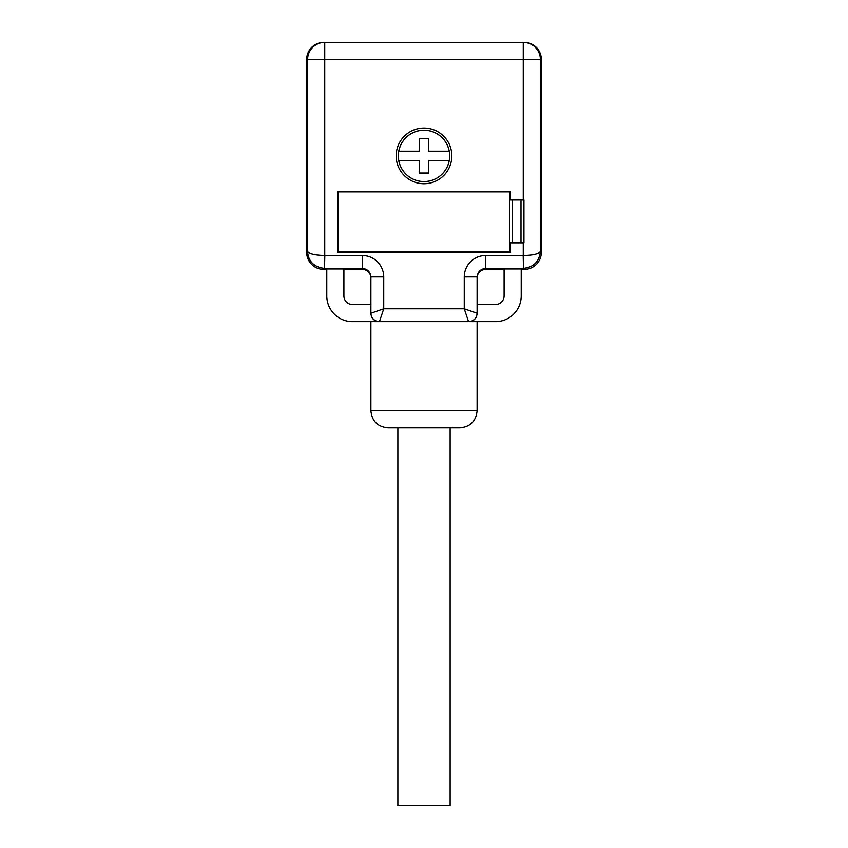 <?xml version="1.0" encoding="UTF-8"?>
<svg xmlns="http://www.w3.org/2000/svg" width="848" height="848" viewBox="0 0 848 848"><rect width="100%" height="100%" fill="white"/><g stroke="black" fill="none" stroke-linecap="round" stroke-linejoin="round"><path stroke-width="1.27" d="M424 128.059A27.836 27.836 0 0 1 448.104 169.812A27.836 27.836 0 0 1 399.896 169.812A27.836 27.836 0 0 1 424 128.059M509.659 200.011L523.258 200.011L523.258 59.53L324.742 59.53L324.742 255.502A4.282 4.282 135 0 0 324.816 255.513L362.329 255.513A21.423 21.412 -90 0 1 383.741 276.925L383.741 308.789L464.259 308.789L468.541 321.636L379.459 321.636A8.565 8.565 0 0 1 370.894 313.071L370.894 276.925C370.279 271.826 367.428 268.964 362.329 268.35L324.816 268.35L323.777 269.388A17.14 17.13 135 0 1 306.647 252.259L306.647 59.53A17.13 17.13 180 0 1 323.788 42.4L524.212 42.4A17.13 17.13 180 0 1 541.353 59.53L540.388 59.53L540.388 251.294L541.353 252.259L541.353 59.53M541.353 252.259A17.14 17.13 -135 0 1 524.223 269.388L523.184 268.35L485.671 268.35C480.572 268.964 477.721 271.826 477.106 276.925L477.106 313.071A8.565 8.565 0 0 1 468.541 321.636L495.518 321.636A25.694 25.694 0 0 0 521.223 295.941L521.223 268.943L504.094 268.943L504.094 295.941A8.565 8.565 0 0 1 495.518 304.506L477.106 304.506M524.223 269.388L521.223 269.388M504.094 269.388L485.671 269.388A8.565 8.565 -90 0 0 477.106 277.953M370.894 277.953A8.565 8.565 -90 0 0 362.329 269.388L343.906 269.388M326.777 269.388L323.777 269.388M377.519 321.636C373.374 320.374 371.17 317.576 370.894 313.241L383.741 308.789L379.459 321.636L352.482 321.636A25.694 25.694 0 0 1 326.777 295.941L326.777 268.943L343.906 268.943L343.906 295.941A8.565 8.565 0 0 0 352.482 304.506L370.894 304.506M324.816 255.513L324.519 268.35L324.742 255.502C314.481 255.227 308.767 253.817 307.612 251.294L307.612 59.53L324.742 59.53L324.742 42.4L323.788 42.4L324.742 42.4A17.13 17.13 90 0 0 307.612 59.53L306.647 59.53M510.517 200.011L510.517 191.447L337.483 191.447L337.483 252.259L510.517 252.259L510.517 242.835L523.947 242.835L523.947 200.011L523.258 200.011M477.106 276.925L464.259 276.925L464.259 308.789L477.106 313.241C476.83 317.576 474.626 320.374 470.481 321.636M370.894 410.718L477.106 410.718C476.088 421.127 470.386 426.841 459.976 427.858L388.024 427.858C377.614 426.841 371.912 421.127 370.894 410.718L370.894 321.636M509.659 242.835L510.517 242.835M512.224 242.835L512.224 200.011M383.741 276.925L370.894 276.925M523.481 268.35L523.184 255.513A4.282 4.282 -135 0 0 523.258 255.502L523.481 268.35C533.721 267.205 539.36 261.523 540.388 251.294C538.893 253.955 533.191 255.354 523.258 255.502L523.258 242.835M324.519 268.35C315.445 267.47 308.121 262.329 307.612 251.294L306.647 252.259M509.659 191.871L338.341 191.871L338.341 251.835L509.659 251.835L509.659 191.871M424 181.589A25.694 25.694 0 0 1 401.751 143.047A25.694 25.694 0 0 1 446.249 143.047A25.694 25.694 0 0 1 424 181.589M449.207 151.188L428.706 151.188L428.706 138.765L419.294 138.765L419.294 151.188L398.793 151.188A25.641 25.641 0 0 1 449.207 151.188M398.793 160.611L419.294 160.611L419.294 173.024L428.706 173.024L428.706 160.611L449.207 160.611A25.641 25.641 0 0 1 398.793 160.611M397.871 427.858L397.871 805.6L450.129 805.6L450.129 427.858M464.259 276.925A21.423 21.412 90 0 1 485.671 255.513L485.671 269.388M362.329 269.388L362.329 255.513M485.671 255.513L523.184 255.513M521.001 242.835L521.001 200.011M477.106 313.071A8.565 8.565 0 0 1 468.541 321.636M379.459 321.636A8.565 8.565 0 0 1 370.894 313.071M540.388 59.53A17.13 17.13 -90 0 0 523.258 42.4L523.258 59.53L540.388 59.53M477.106 410.718L477.106 321.636"/></g></svg>
